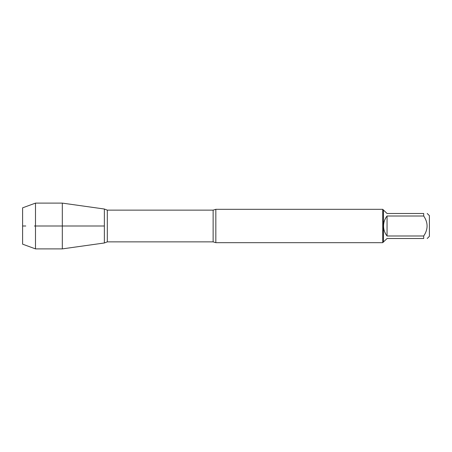 <?xml version="1.0" encoding="UTF-8"?>
<svg xmlns="http://www.w3.org/2000/svg" width="452" height="452" viewBox="0 0 452 452"><rect width="100%" height="100%" fill="white"/><g stroke="black" fill="none" stroke-linecap="round" stroke-linejoin="round"><path stroke-width="0.68" d="M427.208 213.491L429.4 215.683L429.4 236.317L427.208 238.509M423.705 213.491C428.208 213.491 428.208 213.491 423.705 213.491L423.705 216.005C428.208 222.672 428.208 229.333 423.705 235.995L423.705 238.509C428.208 238.509 428.208 238.509 423.705 238.509L387.053 238.509L383.409 242.012L383.409 209.988L387.053 213.491L423.705 213.491M423.705 216.005L387.053 216.005C384.759 218.943 383.59 222.271 383.55 226C383.59 229.729 384.759 233.057 387.053 235.995L423.705 235.995M215.83 209.321L215.83 242.679L382.742 242.679L382.742 209.321L215.83 209.321L213.129 210.135L107.316 210.135L107.316 241.865L104.367 242.978L104.367 209.022L104.367 242.978L62.314 248.888L62.314 226L104.367 226L34.397 226L62.314 226L62.314 203.112L104.367 209.022L107.316 210.135M387.053 235.995L387.053 216.005M35.493 248.888L22.6 244.165L22.6 207.835L35.493 203.112L35.493 248.888L62.314 248.888M25.77 226L22.6 226L25.77 226M215.83 242.679L213.129 241.865L213.129 210.135M213.129 241.865L107.316 241.865M383.409 209.988L382.742 209.321M383.409 242.012L382.742 242.679M35.493 203.112L62.314 203.112"/></g></svg>

